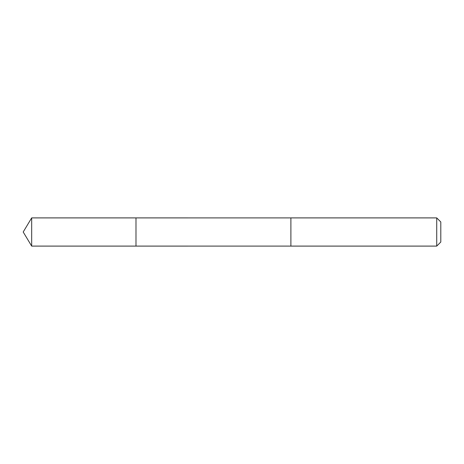 <?xml version="1.0" encoding="UTF-8"?>
<svg xmlns="http://www.w3.org/2000/svg" width="464" height="464" viewBox="0 0 464 464"><rect width="100%" height="100%" fill="white"/><g stroke="black" fill="none" stroke-linecap="round" stroke-linejoin="round"><path stroke-width="0.7" d="M135.987 218.527L135.987 217.9L31.674 217.9L31.674 246.1L135.987 246.1L135.987 217.9L290.893 217.906L290.893 246.094L135.987 246.1L135.987 218.527M290.893 217.9L290.893 246.1L436.728 246.1L436.728 217.9L290.893 217.9M436.728 217.9L440.8 221.972L440.8 242.028L436.728 246.1M135.987 246.1L31.674 246.1L23.2 232L31.674 246.1M23.2 232L31.674 217.9"/></g></svg>
